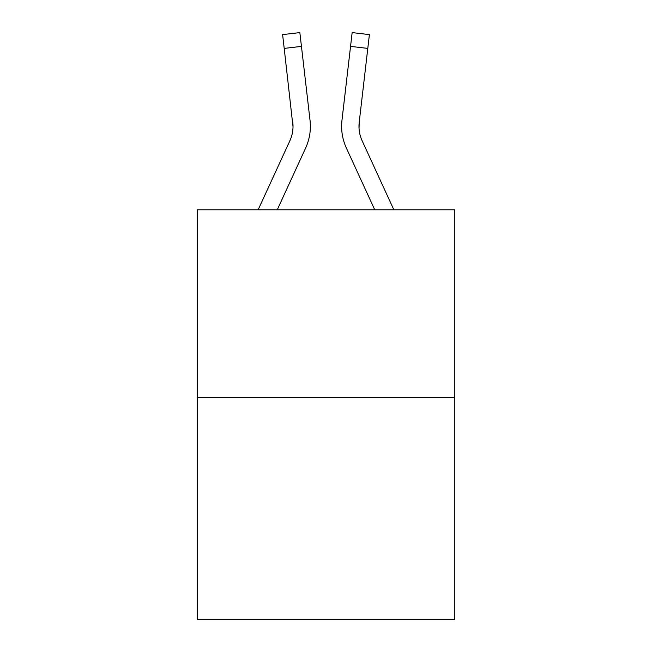 <?xml version="1.0" encoding="UTF-8"?>
<svg xmlns="http://www.w3.org/2000/svg" width="652" height="652" viewBox="0 0 652 652"><rect width="100%" height="100%" fill="white"/><g stroke="black" fill="none" stroke-linecap="round" stroke-linejoin="round"><path stroke-width="0.98" d="M454.444 397.231L454.444 209.781L197.556 209.781L197.556 619.4L454.444 619.4L454.444 397.231L197.556 397.231M277.255 209.781L305.617 148.077A52.07 52.07 0 0 0 310.034 120.327L301.452 46.39L284.207 48.395L282.609 34.605L299.847 32.6L301.452 46.39M309.79 118.24L310.034 120.327M374.745 209.781L346.383 148.077A52.07 52.07 0 0 1 341.966 120.327L352.153 32.6L369.391 34.605L367.793 48.395L350.548 46.39M341.624 126.83L341.713 129.398L341.624 126.83M393.849 209.781L362.153 140.824A34.711 34.711 0 0 1 359.211 122.323L359.04 128.371L359.211 122.323L359.04 128.371L359.211 122.323L359.04 128.371L359.211 122.323L359.04 128.371L359.211 122.323L359.04 128.371L359.211 122.323L359.04 128.371L359.211 122.323L359.04 128.371L359.211 122.323L359.04 128.371L359.211 122.323L359.04 128.371L359.211 122.323L359.04 128.371L359.211 122.323L359.04 128.371L359.211 122.323L367.793 48.395M258.151 209.781L289.847 140.824A34.711 34.711 0 0 0 293.017 126.741L284.207 48.395M289.847 140.824A34.711 34.711 0 0 0 293.017 126.741A34.711 34.711 0 0 1 289.847 140.824A34.711 34.711 0 0 0 293.017 126.741A34.711 34.711 0 0 1 289.847 140.824A34.711 34.711 0 0 0 293.017 126.741A34.711 34.711 0 0 1 289.847 140.824A34.711 34.711 0 0 0 293.017 126.741A34.711 34.711 0 0 1 289.847 140.824A34.711 34.711 0 0 0 293.017 126.741A34.711 34.711 0 0 1 289.847 140.824A34.711 34.711 0 0 0 293.017 126.741A34.711 34.711 0 0 1 289.847 140.824A34.711 34.711 0 0 0 293.017 126.741A34.711 34.711 0 0 1 289.847 140.824A34.711 34.711 0 0 0 293.017 126.741A34.711 34.711 0 0 1 289.847 140.824A34.711 34.711 0 0 0 293.017 126.741A34.711 34.711 0 0 1 289.847 140.824A34.711 34.711 0 0 0 293.017 126.741A34.711 34.711 0 0 1 289.847 140.824A34.711 34.711 0 0 0 292.789 122.323L293.017 126.741M362.153 140.824A34.711 34.711 0 0 1 358.983 126.741L359.211 122.323L358.983 126.741A34.711 34.711 0 0 0 362.153 140.824A34.711 34.711 0 0 1 358.983 126.741A34.711 34.711 0 0 0 362.153 140.824A34.711 34.711 0 0 1 358.983 126.741A34.711 34.711 0 0 0 362.153 140.824A34.711 34.711 0 0 1 358.983 126.741A34.711 34.711 0 0 0 362.153 140.824A34.711 34.711 0 0 1 358.983 126.741A34.711 34.711 0 0 0 362.153 140.824M341.966 120.327L342.21 118.24"/></g></svg>
